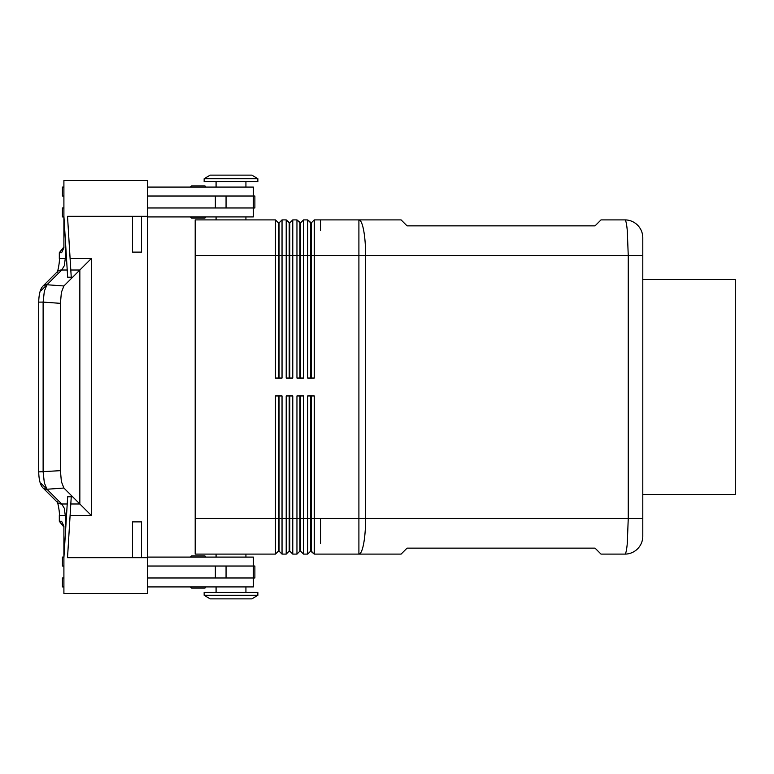 <?xml version="1.0" encoding="UTF-8"?>
<svg xmlns="http://www.w3.org/2000/svg" width="774" height="774" viewBox="0 0 774 774"><rect width="100%" height="100%" fill="white"/><g stroke="black" fill="none" stroke-linecap="round" stroke-linejoin="round"><path stroke-width="1.16" d="M642.797 494.422L735.3 494.422L735.3 279.578L642.797 279.578M310.674 378.051L310.674 222.883L307.694 219.893L307.694 378.051L314.263 378.051L314.263 255.701L628.256 255.701L627.269 230.381C626.611 223.551 625.818 220.058 624.889 219.893A17.908 17.908 0 0 1 637.553 225.137A17.908 17.908 0 0 0 624.889 219.893L601.021 219.893L595.051 225.863L407.056 225.863L401.096 219.893L358.904 219.893L358.904 518.299L642.797 518.299L642.797 536.198L642.797 237.802L642.797 255.701L628.256 255.701L628.256 518.299L627.269 543.619C626.611 550.449 625.818 553.942 624.889 554.107A17.908 17.908 0 0 0 637.553 548.863A17.908 17.908 0 0 1 624.889 554.107L601.021 554.107L595.051 548.137L407.056 548.137L401.096 554.107L358.904 554.107A35.807 6.734 -90 0 0 363.664 543.619A35.807 6.734 -90 0 0 365.638 518.299L365.638 255.701A35.807 6.734 -90 0 0 363.664 230.381A35.807 6.734 -90 0 0 358.904 219.893L320.523 219.893L320.523 230.381L320.523 219.893L314.263 219.893L311.274 222.883L311.274 378.051M642.797 536.198A17.908 17.908 0 0 1 637.553 548.863A17.908 17.908 0 0 0 642.797 536.198M310.674 395.949L310.674 551.117L314.263 554.107L358.904 554.107L358.904 518.299L320.523 518.299L320.523 543.619L320.523 518.299L314.263 518.299L314.263 395.949L307.694 395.949L307.694 554.107L310.674 551.117L307.694 554.107L303.514 554.107L303.514 395.949L296.955 395.949L296.955 554.107L299.935 551.117L296.955 554.107L292.775 554.107L292.775 395.949L286.206 395.949L286.206 554.107L289.195 551.117L286.206 554.107L282.036 554.107L282.036 395.949L275.467 395.949L275.467 554.107L278.447 551.117L275.467 554.107L195.193 554.107L195.193 255.701L275.467 255.701L275.467 378.051L282.036 378.051L282.036 219.893L279.046 222.883L279.046 378.051M299.935 395.949L299.935 551.117L300.535 551.117L300.535 518.299L311.274 518.299L311.274 551.117L314.263 554.107L314.263 518.299L311.274 518.299L311.274 395.949M299.935 378.051L299.935 222.883L296.955 219.893L296.955 378.051L303.514 378.051L303.514 255.701L314.263 255.701L314.263 219.893M289.195 378.051L289.195 222.883L286.206 219.893L286.206 378.051L292.775 378.051L292.775 219.893L289.786 222.883L289.786 378.051M278.447 378.051L278.447 255.701L275.467 255.701L275.467 219.893L278.447 222.883L275.467 219.893L195.193 219.893L195.193 255.701M292.775 219.893L296.955 219.893L300.535 222.883L300.535 255.701L303.514 255.701L303.514 219.893L300.535 222.883L303.514 219.893L307.694 219.893L311.274 222.883M637.553 225.137A17.908 17.908 0 0 1 642.797 237.802A17.908 17.908 0 0 0 637.553 225.137M300.535 551.117L303.514 554.107L300.535 551.117M292.775 554.107L289.786 551.117L289.786 518.299L300.535 518.299L300.535 395.949M289.195 395.949L289.195 518.299L289.786 518.299L289.786 395.949M282.036 554.107L279.046 551.117L279.046 518.299L289.195 518.299L289.195 551.117L289.786 551.117M278.447 395.949L278.447 518.299L279.046 518.299L279.046 395.949M195.193 518.299L278.447 518.299L278.447 551.117L279.046 551.117M245.929 554.107L245.929 557.087M216.081 557.087L216.081 554.107M63.903 566.036L62.413 566.036L62.413 557.087L63.903 557.087M147.457 557.087L253.388 557.087L253.388 566.036M204.452 555.896L191.913 555.896L204.452 555.896A1.19 1.19 0 0 1 205.642 557.087M190.723 557.087A1.19 1.19 0 0 1 191.913 555.896A1.19 1.19 0 0 0 190.723 557.087M253.388 577.975L253.388 586.924L147.457 586.924M63.903 586.924L62.413 586.924L62.413 577.975L63.903 577.975M205.642 586.924A1.19 1.19 0 0 1 204.452 588.124L191.913 588.124A1.19 1.19 0 0 1 190.723 586.924M245.929 586.924L245.929 592.304M216.081 592.304L216.081 586.924M253.311 577.975L226.056 577.975L226.056 566.036L254.878 566.036L254.878 577.975L253.311 577.975L253.311 566.036M147.457 577.975L226.056 577.975M63.903 527.084L59.317 521.279L61.61 521.279L63.903 526.185L63.903 593.494L147.457 593.494L147.457 180.506L63.903 180.506L63.903 247.815L61.61 252.721L59.317 252.721L63.903 246.916M65.287 535.695L65.287 515.523L64.29 508.257L61.727 503.99L46.982 489.245L44.341 482.87L43.121 471.898L43.121 302.102L38.7 302.102L38.7 471.898L60.42 470.66L60.42 303.34L61.388 292.349L63.894 285.964L46.982 284.755A5.969 5.582 -135 0 0 42.783 286.283L57.508 271.558A5.969 5.582 -135 0 1 61.727 270.01L64.29 265.743L65.287 258.477L59.317 258.477C59.975 262.338 56.976 274.664 57.334 271.761L57.334 271.761C56.976 274.664 59.975 262.338 59.317 258.477L59.317 252.721M57.373 502.307L42.764 487.707A5.969 5.582 -45 0 1 42.638 487.572A5.969 5.582 -45 0 0 42.764 487.707A5.969 5.582 -45 0 0 42.783 487.717L57.508 502.442A5.969 5.582 -45 0 0 61.727 503.99L67.222 503.99M38.71 471.898C38.903 479.696 40.258 484.969 42.783 487.717A5.969 5.582 -45 0 0 46.982 489.245L63.894 488.036L61.388 481.651L60.42 470.66M60.42 303.34L43.121 302.102L44.341 291.13L46.982 284.755L61.727 270.01L67.222 270.01M63.894 488.036L79.848 503.99L70.802 503.99M70.095 515.523L91.38 515.523L91.38 258.477L63.894 285.964M91.38 515.523L79.848 503.99L79.848 270.01L70.802 270.01M63.903 557.686L67.667 496.763L71.247 496.763L67.522 557.686L132.538 557.686L132.538 521.879L141.487 521.879L141.487 557.686L147.457 557.686M141.487 216.314L141.487 252.121L132.538 252.121L132.538 216.314L147.457 216.314M132.538 557.686L141.487 557.686M132.538 216.314L67.522 216.314L71.247 277.237L67.667 277.237L63.903 216.314M147.457 196.025L254.878 196.025L254.878 207.964L147.457 207.964M253.388 196.025L253.388 187.076L147.457 187.076M63.903 196.025L62.413 196.025L62.413 187.076L63.903 187.076M245.929 187.076L245.929 181.697M216.081 181.697L216.081 187.076M205.642 187.076A1.19 1.19 0 0 0 204.452 185.876L191.913 185.876A1.19 1.19 0 0 0 190.723 187.076M63.903 216.913L62.413 216.913L62.413 207.964L63.903 207.964M147.457 216.913L253.388 216.913L253.388 207.964M245.929 219.893L245.929 216.913M216.081 216.913L216.081 219.893M204.452 218.104L191.913 218.104A1.19 1.19 0 0 1 190.723 216.913A1.19 1.19 0 0 0 191.913 218.104L204.452 218.104A1.19 1.19 0 0 0 205.642 216.913M257.858 178.717L257.858 181.697L204.152 181.697L204.152 178.717L210.122 175.137L251.889 175.137L257.858 178.717L204.152 178.717M257.858 595.283L257.858 592.304L204.152 592.304L204.152 595.283L257.858 595.283L251.889 598.863L210.122 598.863L204.152 595.283M279.046 222.883L278.447 222.883L278.447 255.701L300.535 255.701L300.535 378.051M282.036 219.893L286.206 219.893L289.786 222.883M191.913 588.124L204.452 588.124L191.913 588.124M147.457 566.036L226.056 566.036M201.511 185.876L191.913 185.876L201.511 185.876M59.317 521.279L59.317 515.523L66.516 515.523M42.783 286.283A5.969 5.582 -135 0 0 42.764 286.293A5.969 5.582 -135 0 0 42.638 286.428A5.969 5.582 -135 0 1 42.764 286.293C40.258 289.031 38.903 294.304 38.71 302.102M41.216 483.479L46.982 489.245L41.216 483.479M46.982 284.755L41.216 290.521L46.982 284.755M66.516 258.477L65.287 258.477L65.287 238.305M91.38 258.477L70.095 258.477M215.356 196.025L215.356 207.964M226.056 196.025L226.056 207.964M253.311 196.025L253.311 207.964M215.356 577.975L215.356 566.036M59.317 515.523C59.975 511.662 56.976 499.336 57.334 502.239C56.976 499.336 59.975 511.662 59.317 515.523"/></g></svg>
